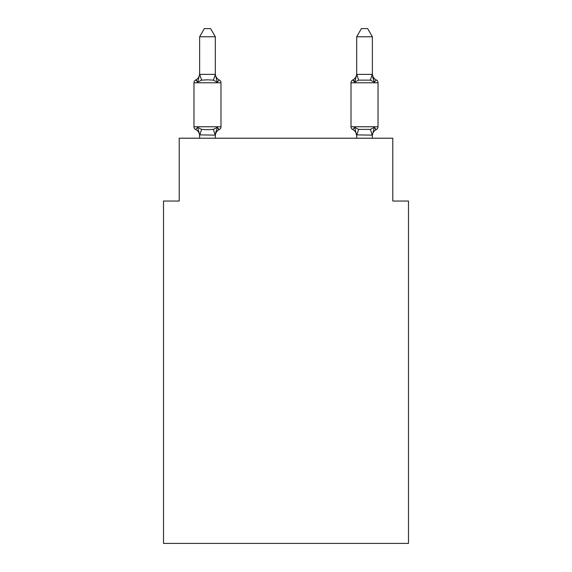 <?xml version="1.0" encoding="UTF-8"?>
<svg xmlns="http://www.w3.org/2000/svg" width="572" height="572" viewBox="0 0 572 572"><rect width="100%" height="100%" fill="white"/><g stroke="black" fill="none" stroke-linecap="round" stroke-linejoin="round"><path stroke-width="0.86" d="M408.494 543.4L408.494 201.037L392.792 201.037L392.792 138.217L179.208 138.217L179.208 201.037L163.506 201.037L163.506 543.4L408.494 543.4M215.329 36.765L199.621 36.765L204.34 28.6L210.61 28.6L215.329 36.765L215.329 74.667L217.288 82.168L219.219 79.958A3.139 3.139 0 0 1 220.985 82.783L220.985 126.755A3.139 3.139 0 0 1 219.219 129.579L217.288 127.37L219.219 129.579L217.288 127.37L219.219 129.579L217.288 127.37L219.219 129.579L217.288 127.37L219.219 129.579L217.288 127.37L219.219 129.579L217.288 127.37L219.219 129.579L217.288 127.37L219.219 129.579L217.288 127.37L219.219 129.579L217.288 127.37L219.219 129.579L217.288 127.37L219.219 129.579L217.288 127.37L215.329 135.149L199.621 134.863L199.621 135.793A6.907 6.907 0 0 0 195.738 129.579A3.139 3.139 0 0 1 193.972 126.755A3.139 3.139 0 0 0 195.738 129.579L197.662 127.37L195.738 129.579A3.139 3.139 0 0 1 193.972 126.755A3.139 3.139 0 0 0 195.738 129.579A3.139 3.139 0 0 1 193.972 126.755A3.139 3.139 0 0 0 195.738 129.579A3.139 3.139 0 0 1 193.972 126.755A3.139 3.139 0 0 0 195.738 129.579A3.139 3.139 0 0 1 193.972 126.755A3.139 3.139 0 0 0 195.738 129.579A3.139 3.139 0 0 1 193.972 126.755A3.139 3.139 0 0 0 195.738 129.579A3.139 3.139 0 0 1 193.972 126.755A3.139 3.139 0 0 0 195.738 129.579A3.139 3.139 0 0 1 193.972 126.755A3.139 3.139 0 0 0 195.738 129.579A3.139 3.139 0 0 1 193.972 126.755A3.139 3.139 0 0 0 195.738 129.579A3.139 3.139 0 0 1 193.972 126.755A3.139 3.139 0 0 0 195.738 129.579A3.139 3.139 0 0 1 193.972 126.755A3.139 3.139 0 0 0 195.738 129.579A3.139 3.139 0 0 1 193.972 126.755A3.139 3.139 0 0 0 195.738 129.579A3.139 3.139 0 0 1 193.972 126.755A3.139 3.139 0 0 0 195.738 129.579A3.139 3.139 0 0 1 193.972 126.755A3.139 3.139 0 0 0 195.738 129.579A3.139 3.139 0 0 1 193.972 126.755A3.139 3.139 0 0 0 195.738 129.579A3.139 3.139 0 0 1 193.972 126.755A3.139 3.139 0 0 0 195.738 129.579A3.139 3.139 0 0 1 193.972 126.755A3.139 3.139 0 0 0 195.738 129.579A3.139 3.139 0 0 1 193.972 126.755A3.139 3.139 0 0 0 195.738 129.579A3.139 3.139 0 0 1 193.972 126.755A3.139 3.139 0 0 0 195.738 129.579A3.139 3.139 0 0 1 193.972 126.755A3.139 3.139 0 0 0 195.738 129.579A3.139 3.139 0 0 1 193.972 126.755A3.139 3.139 0 0 0 195.738 129.579L197.662 127.37L195.738 129.579A3.139 3.139 0 0 1 193.972 126.755A3.139 3.139 0 0 0 195.738 129.579L197.662 127.37L195.738 129.579L197.662 127.37L195.738 129.579L197.662 127.37L195.738 129.579L197.662 127.37L195.738 129.579L197.662 127.37L195.738 129.579L197.662 127.37L195.738 129.579L197.662 127.37L195.738 129.579L197.662 127.37L195.738 129.579L197.662 127.37L195.738 129.579L197.662 127.37L195.738 129.579L197.662 127.37L201.587 129.386L207.479 129.701L213.37 129.386L217.288 127.37L219.219 129.579A3.139 3.139 0 0 0 220.985 126.755A3.139 3.139 0 0 1 219.219 129.579L218.318 129.15L219.219 129.579A3.139 3.139 0 0 0 220.985 126.755A3.139 3.139 0 0 1 219.219 129.579A3.139 3.139 0 0 0 220.985 126.755A3.139 3.139 0 0 1 219.219 129.579L218.318 129.15L219.219 129.579A3.139 3.139 0 0 0 220.985 126.755A3.139 3.139 0 0 1 219.219 129.579A3.139 3.139 0 0 0 220.985 126.755A3.139 3.139 0 0 1 219.219 129.579L218.318 129.15L219.219 129.579A3.139 3.139 0 0 0 220.985 126.755A3.139 3.139 0 0 1 219.219 129.579A3.139 3.139 0 0 0 220.985 126.755A3.139 3.139 0 0 1 219.219 129.579L218.318 129.15L219.219 129.579A3.139 3.139 0 0 0 220.985 126.755A3.139 3.139 0 0 1 219.219 129.579A3.139 3.139 0 0 0 220.985 126.755A3.139 3.139 0 0 1 219.219 129.579L218.318 129.15L219.219 129.579A3.139 3.139 0 0 0 220.985 126.755A3.139 3.139 0 0 1 219.219 129.579A3.139 3.139 0 0 0 220.985 126.755A3.139 3.139 0 0 1 219.219 129.579L218.318 129.15L219.219 129.579A3.139 3.139 0 0 0 220.985 126.755A3.139 3.139 0 0 1 219.219 129.579A3.139 3.139 0 0 0 220.985 126.755A3.139 3.139 0 0 1 219.219 129.579L218.318 129.15L219.219 129.579A3.139 3.139 0 0 0 220.985 126.755A3.139 3.139 0 0 1 219.219 129.579A3.139 3.139 0 0 0 220.985 126.755A3.139 3.139 0 0 1 219.219 129.579L218.318 129.15L219.219 129.579A3.139 3.139 0 0 0 220.985 126.755A3.139 3.139 0 0 1 219.219 129.579A3.139 3.139 0 0 0 220.985 126.755A3.139 3.139 0 0 1 219.219 129.579L218.318 129.15L219.219 129.579A3.139 3.139 0 0 0 220.985 126.755A3.139 3.139 0 0 1 219.219 129.579A3.139 3.139 0 0 0 220.985 126.755A3.139 3.139 0 0 1 219.219 129.579L218.318 129.15L219.219 129.579A3.139 3.139 0 0 0 220.985 126.755A3.139 3.139 0 0 1 219.219 129.579A3.139 3.139 0 0 0 220.985 126.755A3.139 3.139 0 0 1 219.219 129.579L218.318 129.15M217.288 82.168L219.219 79.958L217.288 82.168L219.219 79.958L217.288 82.168L213.37 80.144L207.479 79.83L201.587 80.144L197.662 82.168L195.738 79.958A3.139 3.139 0 0 0 193.972 82.783A3.139 3.139 0 0 1 195.738 79.958L196.632 80.387L195.738 79.958A3.139 3.139 0 0 0 193.972 82.783A3.139 3.139 0 0 1 195.738 79.958A3.139 3.139 0 0 0 193.972 82.783A3.139 3.139 0 0 1 195.738 79.958L196.632 80.387L195.738 79.958A3.139 3.139 0 0 0 193.972 82.783A3.139 3.139 0 0 1 195.738 79.958A3.139 3.139 0 0 0 193.972 82.783A3.139 3.139 0 0 1 195.738 79.958L196.632 80.387L195.738 79.958A3.139 3.139 0 0 0 193.972 82.783A3.139 3.139 0 0 1 195.738 79.958A3.139 3.139 0 0 0 193.972 82.783A3.139 3.139 0 0 1 195.738 79.958L196.632 80.387L195.738 79.958A3.139 3.139 0 0 0 193.972 82.783A3.139 3.139 0 0 1 195.738 79.958A3.139 3.139 0 0 0 193.972 82.783A3.139 3.139 0 0 1 195.738 79.958L196.632 80.387L195.738 79.958A3.139 3.139 0 0 0 193.972 82.783A3.139 3.139 0 0 1 195.738 79.958A3.139 3.139 0 0 0 193.972 82.783A3.139 3.139 0 0 1 195.738 79.958L196.632 80.387L195.738 79.958A3.139 3.139 0 0 0 193.972 82.783A3.139 3.139 0 0 1 195.738 79.958A3.139 3.139 0 0 0 193.972 82.783A3.139 3.139 0 0 1 195.738 79.958L196.632 80.387L195.738 79.958A3.139 3.139 0 0 0 193.972 82.783A3.139 3.139 0 0 1 195.738 79.958A3.139 3.139 0 0 0 193.972 82.783A3.139 3.139 0 0 1 195.738 79.958L196.632 80.387L195.738 79.958A3.139 3.139 0 0 0 193.972 82.783A3.139 3.139 0 0 1 195.738 79.958A3.139 3.139 0 0 0 193.972 82.783A3.139 3.139 0 0 1 195.738 79.958L196.632 80.387L195.738 79.958A3.139 3.139 0 0 0 193.972 82.783A3.139 3.139 0 0 1 195.738 79.958A3.139 3.139 0 0 0 193.972 82.783A3.139 3.139 0 0 1 195.738 79.958L196.632 80.387L195.738 79.958A3.139 3.139 0 0 0 193.972 82.783A3.139 3.139 0 0 1 195.738 79.958A3.139 3.139 0 0 0 193.972 82.783A3.139 3.139 0 0 1 195.738 79.958L196.632 80.387M215.329 74.667L213.37 80.144M215.329 134.863L216.066 131.167L215.329 134.863M356.671 74.389L372.379 74.389L372.379 36.765L356.671 36.765L356.671 74.667L354.712 82.168L352.781 79.958L354.147 80.831L352.781 79.958L354.712 82.168L355.441 79.68L354.712 82.168L355.441 79.68L354.712 82.168L355.441 79.68L354.712 82.168L355.441 79.68L354.712 82.168L355.441 79.68L354.712 82.168L355.441 79.68L354.712 82.168L355.441 79.68L354.712 82.168L355.441 79.68L354.712 82.168L355.441 79.68L354.712 82.168L355.441 79.68L354.712 82.168L355.441 79.68L354.712 82.168L358.63 80.144L370.413 80.144L374.338 82.168L372.701 77.034L374.338 82.168L376.262 79.958L374.338 82.168L372.701 77.034L374.338 82.168L372.701 77.034L374.338 82.168L372.701 77.034L374.338 82.168L372.701 77.034L374.338 82.168L372.701 77.034L374.338 82.168L372.701 77.034L374.338 82.168L372.701 77.034L374.338 82.168L372.701 77.034L374.338 82.168L372.701 77.034L374.338 82.168L372.701 77.034L374.338 82.168L376.262 79.958A3.139 3.139 0 0 1 378.028 82.783L378.028 126.755A3.139 3.139 0 0 1 376.262 129.579L374.338 127.37L376.262 129.579L375.368 129.15M372.379 138.217L372.379 135.149L356.671 134.863L356.671 135.793L354.712 127.37L352.781 129.579A3.139 3.139 0 0 1 351.015 126.755A3.139 3.139 0 0 0 352.781 129.579L354.712 127.37L352.781 129.579A6.907 6.907 0 0 1 356.671 135.793A6.907 6.907 0 0 0 352.781 129.579A3.139 3.139 0 0 1 351.015 126.755A3.139 3.139 0 0 0 352.781 129.579A3.139 3.139 0 0 1 351.015 126.755A3.139 3.139 0 0 0 352.781 129.579L354.712 127.37L352.781 129.579A6.907 6.907 0 0 1 356.671 135.793A6.907 6.907 0 0 0 352.781 129.579A3.139 3.139 0 0 1 351.015 126.755A3.139 3.139 0 0 0 352.781 129.579A3.139 3.139 0 0 1 351.015 126.755A3.139 3.139 0 0 0 352.781 129.579L354.712 127.37L352.781 129.579A6.907 6.907 0 0 1 356.671 135.793A6.907 6.907 0 0 0 352.781 129.579A3.139 3.139 0 0 1 351.015 126.755A3.139 3.139 0 0 0 352.781 129.579A3.139 3.139 0 0 1 351.015 126.755A3.139 3.139 0 0 0 352.781 129.579A6.907 6.907 0 0 1 356.671 135.793A6.907 6.907 0 0 0 352.781 129.579A3.139 3.139 0 0 1 351.015 126.755A3.139 3.139 0 0 0 352.781 129.579A3.139 3.139 0 0 1 351.015 126.755A3.139 3.139 0 0 0 352.781 129.579A6.907 6.907 0 0 1 356.671 135.793A6.907 6.907 0 0 0 352.781 129.579A3.139 3.139 0 0 1 351.015 126.755A3.139 3.139 0 0 0 352.781 129.579A3.139 3.139 0 0 1 351.015 126.755A3.139 3.139 0 0 0 352.781 129.579A6.907 6.907 0 0 1 356.671 135.793A6.907 6.907 0 0 0 352.781 129.579A3.139 3.139 0 0 1 351.015 126.755A3.139 3.139 0 0 0 352.781 129.579A3.139 3.139 0 0 1 351.015 126.755A3.139 3.139 0 0 0 352.781 129.579L354.712 127.37L352.781 129.579A6.907 6.907 0 0 1 356.671 135.793A6.907 6.907 0 0 0 352.781 129.579A3.139 3.139 0 0 1 351.015 126.755A3.139 3.139 0 0 0 352.781 129.579A3.139 3.139 0 0 1 351.015 126.755A3.139 3.139 0 0 0 352.781 129.579A6.907 6.907 0 0 1 356.671 135.793A6.907 6.907 0 0 0 352.781 129.579A3.139 3.139 0 0 1 351.015 126.755A3.139 3.139 0 0 0 352.781 129.579L354.712 127.37L352.781 129.579A3.139 3.139 0 0 1 351.015 126.755A3.139 3.139 0 0 0 352.781 129.579A6.907 6.907 0 0 1 356.671 135.793A6.907 6.907 0 0 0 352.781 129.579A3.139 3.139 0 0 1 351.015 126.755A3.139 3.139 0 0 0 352.781 129.579A3.139 3.139 0 0 1 351.015 126.755A3.139 3.139 0 0 0 352.781 129.579L354.712 127.37L352.781 129.579A6.907 6.907 0 0 1 356.671 135.793A6.907 6.907 0 0 0 352.781 129.579A3.139 3.139 0 0 1 351.015 126.755A3.139 3.139 0 0 0 352.781 129.579L354.712 127.37L352.781 129.579A3.139 3.139 0 0 1 351.015 126.755A3.139 3.139 0 0 0 352.781 129.579L354.712 127.37L352.781 129.579A6.907 6.907 0 0 1 356.671 135.793A6.907 6.907 0 0 0 352.781 129.579A3.139 3.139 0 0 1 351.015 126.755A3.139 3.139 0 0 0 352.781 129.579L354.712 127.37L352.781 129.579L354.712 127.37L352.781 129.579L354.712 127.37L352.781 129.579L354.712 127.37L352.781 129.579L354.712 127.37L352.781 129.579L354.712 127.37L352.781 129.579L354.712 127.37L358.63 129.386L370.413 129.386L374.338 127.37L376.262 129.579A3.139 3.139 0 0 0 378.028 126.755A3.139 3.139 0 0 1 376.262 129.579L374.338 127.37L376.262 129.579A3.139 3.139 0 0 0 378.028 126.755A3.139 3.139 0 0 1 376.262 129.579L374.338 127.37L376.262 129.579A3.139 3.139 0 0 0 378.028 126.755A3.139 3.139 0 0 1 376.262 129.579L374.338 127.37L376.262 129.579A3.139 3.139 0 0 0 378.028 126.755A3.139 3.139 0 0 1 376.262 129.579L374.338 127.37L376.262 129.579A3.139 3.139 0 0 0 378.028 126.755A3.139 3.139 0 0 1 376.262 129.579L374.338 127.37L376.262 129.579A3.139 3.139 0 0 0 378.028 126.755A3.139 3.139 0 0 1 376.262 129.579L374.338 127.37L376.262 129.579A3.139 3.139 0 0 0 378.028 126.755A3.139 3.139 0 0 1 376.262 129.579L374.338 127.37L376.262 129.579A3.139 3.139 0 0 0 378.028 126.755A3.139 3.139 0 0 1 376.262 129.579L374.338 127.37L376.262 129.579A3.139 3.139 0 0 0 378.028 126.755A3.139 3.139 0 0 1 376.262 129.579L374.338 127.37L376.262 129.579A3.139 3.139 0 0 0 378.028 126.755A3.139 3.139 0 0 1 376.262 129.579L374.338 127.37L376.262 129.579A3.139 3.139 0 0 0 378.028 126.755L351.015 126.755L351.015 82.783A3.139 3.139 0 0 1 352.781 79.958L353.682 80.387M372.379 135.793L372.379 135.793A6.907 6.907 0 0 1 376.262 129.579M376.262 79.958A6.907 6.907 0 0 1 372.379 73.745A6.907 6.907 0 0 0 376.262 79.958A3.139 3.139 0 0 1 378.028 82.783A3.139 3.139 0 0 0 376.262 79.958A6.907 6.907 0 0 1 372.379 73.745A6.907 6.907 0 0 0 376.262 79.958A3.139 3.139 0 0 1 378.028 82.783A3.139 3.139 0 0 0 376.262 79.958A6.907 6.907 0 0 1 372.379 73.745A6.907 6.907 0 0 0 376.262 79.958A3.139 3.139 0 0 1 378.028 82.783A3.139 3.139 0 0 0 376.262 79.958A6.907 6.907 0 0 1 372.379 73.745A6.907 6.907 0 0 0 376.262 79.958A3.139 3.139 0 0 1 378.028 82.783A3.139 3.139 0 0 0 376.262 79.958A6.907 6.907 0 0 1 372.379 73.745A6.907 6.907 0 0 0 376.262 79.958A3.139 3.139 0 0 1 378.028 82.783A3.139 3.139 0 0 0 376.262 79.958A6.907 6.907 0 0 1 372.379 73.745A6.907 6.907 0 0 0 376.262 79.958A3.139 3.139 0 0 1 378.028 82.783A3.139 3.139 0 0 0 376.262 79.958A6.907 6.907 0 0 1 372.379 73.745A6.907 6.907 0 0 0 376.262 79.958A3.139 3.139 0 0 1 378.028 82.783A3.139 3.139 0 0 0 376.262 79.958A6.907 6.907 0 0 1 372.379 73.745A6.907 6.907 0 0 0 376.262 79.958A3.139 3.139 0 0 1 378.028 82.783A3.139 3.139 0 0 0 376.262 79.958A6.907 6.907 0 0 1 372.379 73.745A6.907 6.907 0 0 0 376.262 79.958A3.139 3.139 0 0 1 378.028 82.783A3.139 3.139 0 0 0 376.262 79.958A6.907 6.907 0 0 1 372.379 73.745A6.907 6.907 0 0 0 376.262 79.958A3.139 3.139 0 0 1 378.028 82.783A3.139 3.139 0 0 0 376.262 79.958A6.907 6.907 0 0 1 372.379 73.745A6.907 6.907 0 0 0 376.262 79.958A3.139 3.139 0 0 1 378.028 82.783L351.015 82.783A3.139 3.139 0 0 1 352.781 79.958L354.712 82.168M195.738 79.958L197.662 82.168L195.738 79.958A3.139 3.139 0 0 0 193.972 82.783A3.139 3.139 0 0 1 195.738 79.958L197.662 82.168L195.738 79.958A6.907 6.907 0 0 0 199.621 73.745M356.671 138.217L356.671 134.863M220.985 82.783L193.972 82.783L193.972 126.755L220.985 126.755A3.139 3.139 0 0 1 219.219 129.579A6.907 6.907 0 0 0 215.329 135.793M199.621 36.765L199.621 74.389L215.201 74.346M197.662 82.168L199.621 74.389M215.329 138.217L215.329 135.149M199.621 138.217L199.621 135.149M217.288 127.37L219.219 129.579M197.662 127.37L199.621 134.863M215.329 73.745A6.907 6.907 0 0 0 219.219 79.958M372.379 74.389L374.338 82.168M374.338 127.37L372.379 135.149M354.712 127.37L352.781 129.579M356.671 73.745A6.907 6.907 0 0 1 352.781 79.958M356.671 36.765L361.39 28.6L367.66 28.6L372.379 36.765M201.587 129.386L199.75 135.185M213.37 129.386L215.201 135.185M199.75 74.346L201.587 80.144M372.25 135.185L370.413 129.386M356.799 135.185L358.63 129.386M370.413 80.144L372.25 74.346M358.63 80.144L356.799 74.346"/></g></svg>
